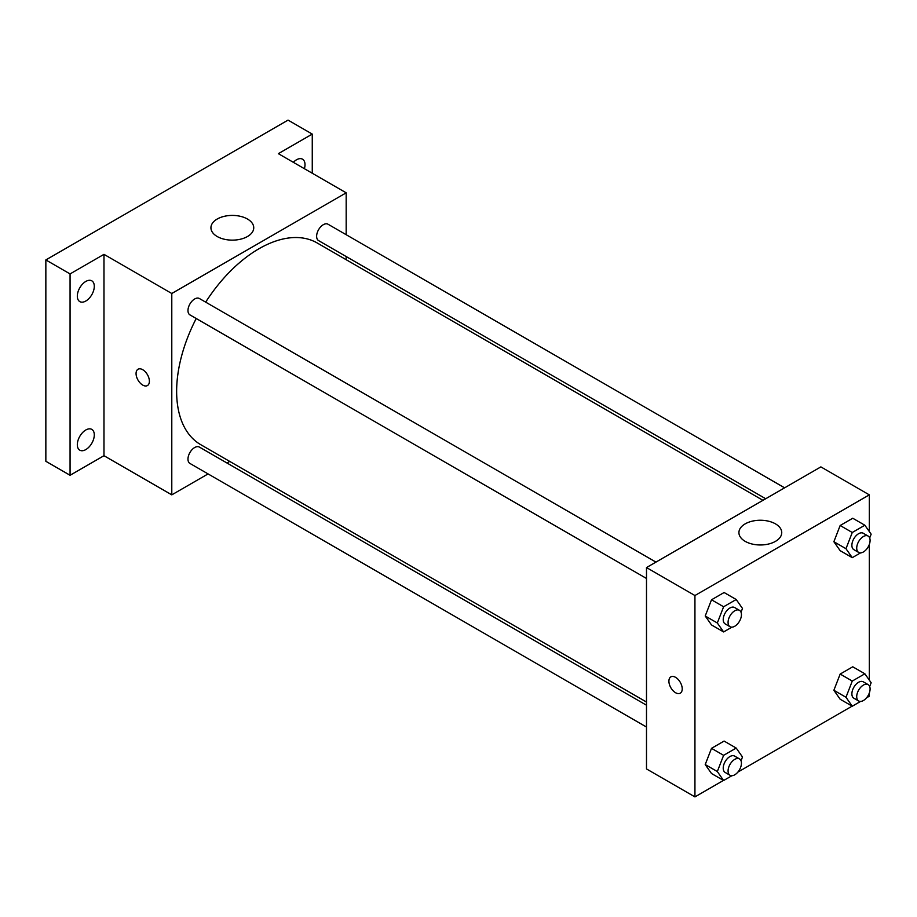 <?xml version="1.0" encoding="UTF-8"?>
<svg xmlns="http://www.w3.org/2000/svg" width="917" height="917" viewBox="0 0 917 917"><rect width="100%" height="100%" fill="white"/><g stroke="black" fill="none" stroke-linecap="round" stroke-linejoin="round"><path stroke-width="1.38" d="M208.067 473.917L171.788 494.859L103.976 455.703L70.07 475.281L45.85 461.297L45.85 259.935L288.041 120.104L312.261 134.088L312.261 173.244M229.72 461.411L226.969 463.005M85.808 449.594A12.001 6.935 -60 0 1 79.813 450.19A12.001 6.935 -60 0 1 77.968 440.573A12.001 6.935 -60 0 1 85.808 429.993A12.001 6.935 -60 0 1 91.815 429.397A12.001 6.935 -60 0 1 93.649 439.014A12.001 6.935 -60 0 1 85.808 449.594M85.808 301.028A12.001 6.935 -60 0 1 79.813 301.624A12.001 6.935 -60 0 1 77.968 292.007A12.001 6.935 -60 0 1 85.808 281.439A12.001 6.935 -60 0 1 91.815 280.843A12.001 6.935 -60 0 1 93.649 290.46A12.001 6.935 -60 0 1 85.808 301.028M103.976 455.703L103.976 254.341L70.07 273.919L45.85 259.935M70.07 475.281L70.07 273.919M171.788 494.859L171.788 293.497L103.976 254.341M171.788 293.497L346.179 192.822L278.355 153.666L312.261 134.088M217.203 236.517A21.412 12.357 180 0 1 210.933 227.783A21.412 12.357 180 0 1 232.345 215.415A21.412 12.357 180 0 1 253.745 227.783A21.412 12.357 180 0 1 240.529 239.199A21.412 12.357 180 0 1 217.203 236.517M293.348 162.32A12.001 6.935 -60 0 1 296.523 159.776A12.001 6.935 -60 0 1 302.53 159.191A12.001 6.935 -60 0 1 304.398 168.694M196.215 318.52A116.459 67.239 120 0 0 176.637 391.376A116.459 67.239 120 0 0 200.754 444.688L646.496 702.044M762.955 500.327L317.213 242.982A116.459 67.239 120 0 0 205.672 302.14M346.179 192.822L346.179 234.706M346.179 256.531L346.179 259.706M784.608 487.833L328.034 224.229A9.457 5.456 120 0 0 320.755 226.763A9.457 5.456 120 0 0 316.629 236.277A9.457 5.456 120 0 0 318.589 240.609L765.695 498.745M646.496 705.207L199.379 447.072A9.457 5.456 120 0 0 192.1 449.605A9.457 5.456 120 0 0 187.974 459.119A9.457 5.456 120 0 0 189.934 463.44L646.496 727.043M646.496 578.478L189.934 314.886A9.457 5.456 -60 0 1 189.934 303.974A9.457 5.456 -60 0 1 199.379 298.506L655.953 562.11M149.391 381.243A9.422 5.433 60 0 1 147.442 385.553A9.422 5.433 60 0 1 138.02 380.119A9.422 5.433 60 0 1 138.02 369.242A9.422 5.433 60 0 1 145.276 371.763A9.422 5.433 60 0 1 149.391 381.243M147.442 385.553A9.422 5.433 60 0 1 138.02 380.119A9.422 5.433 60 0 1 138.02 369.242M723.467 780.413L694.937 796.896L646.496 768.927L646.496 567.566L820.875 466.891L869.316 494.859L869.316 531.573M869.316 693L869.316 696.209L866.531 697.826M852.122 706.136L737.876 772.103M840.167 550.67L833.874 541.718L840.167 525.498L852.753 518.243L840.167 525.498L833.874 541.718L840.167 550.67L852.271 557.662L845.978 548.71L852.271 532.49L864.857 525.223L871.15 534.175L869.683 537.958M711.512 773.512L705.219 764.56L711.512 748.341L724.098 741.074L711.512 748.341L705.219 764.56L711.512 773.512L723.616 780.505L717.323 771.552L723.616 755.333L736.202 748.066L742.495 757.018L741.028 760.801M869.316 544.434L869.316 680.139M694.937 796.896L694.937 595.534L869.316 494.859M840.167 699.235L833.874 690.283L840.167 674.064L852.753 666.797L840.167 674.064L833.874 690.283L840.167 699.235L852.271 706.228L845.978 697.275L852.271 681.056L864.857 673.789L871.15 682.741L869.683 686.524M711.512 624.947L705.219 615.995L711.512 599.787L724.098 592.52L711.512 599.787L705.219 615.995L711.512 624.947L723.616 631.939L717.323 622.987L723.616 606.767L736.202 599.512L742.495 608.464L741.028 612.235M694.937 595.534L646.496 567.566M745.189 541.351A21.412 12.357 180 0 1 738.919 532.605A21.412 12.357 180 0 1 760.331 520.248A21.412 12.357 180 0 1 781.742 532.605A21.412 12.357 180 0 1 768.526 544.033A21.412 12.357 180 0 1 745.189 541.351M682.225 688.873A9.422 5.433 60 0 1 680.276 693.183A9.422 5.433 60 0 1 670.854 687.75A9.422 5.433 60 0 1 670.854 676.872A9.422 5.433 60 0 1 678.11 679.394A9.422 5.433 60 0 1 682.225 688.873M680.276 693.183A9.422 5.433 60 0 1 670.854 687.739A9.422 5.433 60 0 1 670.854 676.872M731.926 627.148L723.616 631.939M739.48 610.332L734.632 607.535A9.457 5.456 120 0 0 727.353 610.069A9.457 5.456 120 0 0 723.226 619.583A9.457 5.456 120 0 0 725.187 623.915L730.024 626.712A9.457 5.456 120 0 0 739.48 621.256A9.457 5.456 120 0 0 739.48 610.332A9.457 5.456 120 0 0 732.202 612.865A9.457 5.456 120 0 0 728.075 622.379A9.457 5.456 120 0 0 730.024 626.712M717.323 622.987L705.219 615.995M723.616 606.767L711.512 599.787M736.202 599.512L724.098 592.52M860.582 552.871L852.271 557.662M868.135 536.055L863.287 533.258A9.457 5.456 120 0 0 856.008 535.792A9.457 5.456 120 0 0 851.882 545.306A9.457 5.456 120 0 0 853.842 549.638L858.679 552.435A9.457 5.456 120 0 0 868.135 546.968A9.457 5.456 120 0 0 868.135 536.055A9.457 5.456 120 0 0 860.845 538.588A9.457 5.456 120 0 0 856.719 548.102A9.457 5.456 120 0 0 858.679 552.435M845.978 548.71L833.874 541.718M852.271 532.49L840.167 525.498M864.857 525.223L852.753 518.243M731.926 775.702L723.616 780.505M739.48 758.898L734.632 756.101A9.457 5.456 120 0 0 727.353 758.634A9.457 5.456 120 0 0 723.226 768.148A9.457 5.456 120 0 0 725.187 772.469L730.024 775.266A9.457 5.456 120 0 0 739.48 769.81A9.457 5.456 120 0 0 739.48 758.898A9.457 5.456 120 0 0 732.202 761.431A9.457 5.456 120 0 0 728.075 770.945A9.457 5.456 120 0 0 730.024 775.266M717.323 771.552L705.219 764.56M723.616 755.333L711.512 748.341M736.202 748.066L724.098 741.074M860.582 701.425L852.271 706.228M868.135 684.609L863.287 681.824A9.457 5.456 120 0 0 856.008 684.346A9.457 5.456 120 0 0 851.882 693.86A9.457 5.456 120 0 0 853.842 698.192L858.679 700.989A9.457 5.456 120 0 0 868.135 695.533A9.457 5.456 120 0 0 868.135 684.609A9.457 5.456 120 0 0 860.845 687.142A9.457 5.456 120 0 0 856.719 696.656A9.457 5.456 120 0 0 858.679 700.989M845.978 697.275L833.874 690.283M852.271 681.056L840.167 674.064M864.857 673.789L852.753 666.797"/></g></svg>
